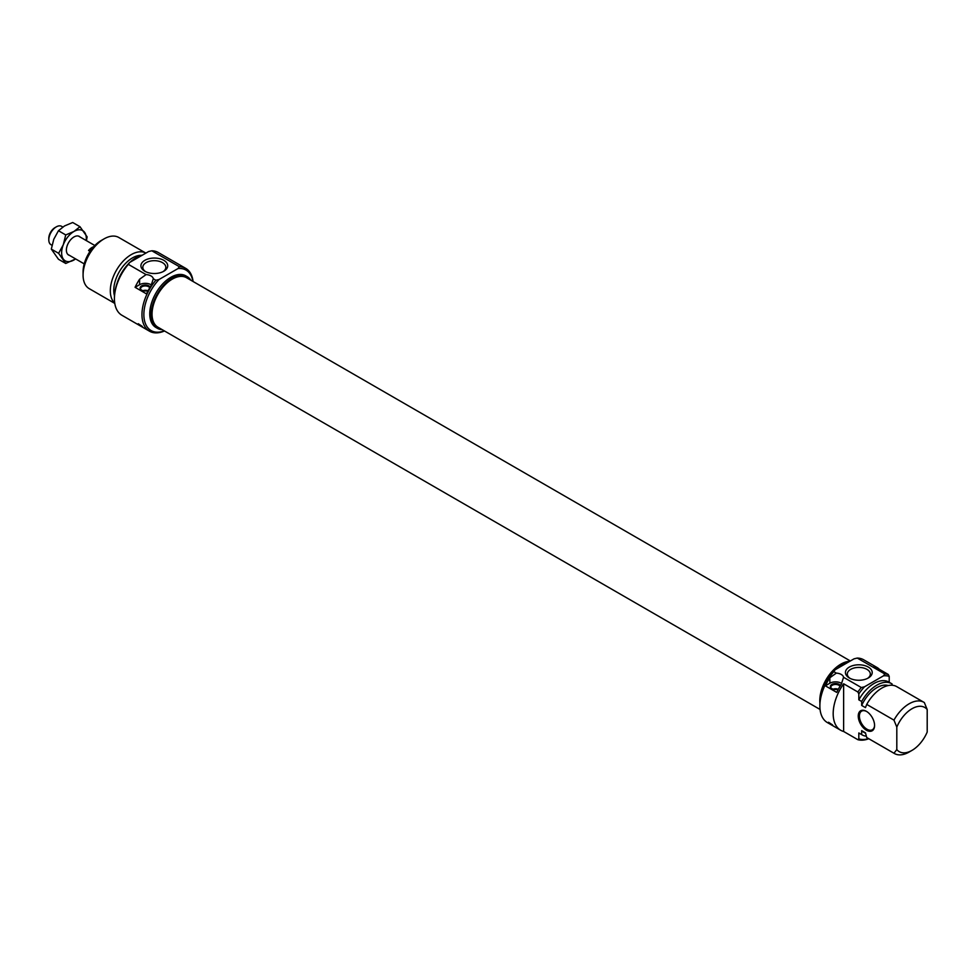 <?xml version="1.0" encoding="UTF-8"?>
<svg xmlns="http://www.w3.org/2000/svg" width="976" height="976" viewBox="0 0 976 976"><rect width="100%" height="100%" fill="white"/><g stroke="black" fill="none" stroke-linecap="round" stroke-linejoin="round"><path stroke-width="1.46" d="M832.589 724.948L828.539 722.252L832.589 724.948M858.819 693.924L858.819 699.841L861.674 701.476L861.674 705.441L865.468 707.624L866.725 704.404L893.955 720.129L896.81 727.096L896.81 749.568L893.955 753.24L866.725 737.527L865.468 732.842L861.674 730.646L861.674 734.599L858.819 732.952L858.819 738.869A203.972 117.767 60 0 1 857.867 739.698L843.63 731.475A36.258 20.935 -60 0 1 840.69 730.255A36.258 20.935 -60 0 1 843.63 683.773L857.867 691.996A203.972 117.767 60 0 1 858.819 693.924A34.916 20.167 -60 0 1 864.516 686.787L861.32 687.531L843.569 677.295L841.251 684.347A36.258 20.935 120 0 0 836.737 692.411L825.342 685.823A36.258 20.935 -60 0 1 829.856 677.759L836.322 673.111L833.772 671.634L835.078 669.792A34.916 20.167 120 0 0 819.877 704.879L819.877 705.977A36.258 20.935 -60 0 1 833.772 671.634M835.078 669.792L854.073 658.824L857.27 658.068A36.258 20.935 -60 0 1 863.65 659.764L876.948 667.438A36.258 20.935 -60 0 1 879.474 669.377M840.69 730.255L827.392 722.582A36.258 20.935 -60 0 1 819.877 705.977M857.27 658.068L884.817 673.977L883.512 675.819A34.916 20.167 -60 0 1 889.209 676.38A203.972 117.767 -120 0 0 888.258 674.453A36.258 20.935 120 0 0 884.817 673.977M888.258 674.453L874.02 666.23A36.258 20.935 -60 0 1 876.948 667.438M857.867 739.698A36.258 20.935 120 0 0 868.799 738.734M861.32 687.531A36.258 20.935 120 0 0 857.867 691.996M836.322 673.111A8.064 4.648 180 0 1 843.569 677.295L843.606 677.966M825.342 685.823L829.856 683.224A8.064 4.648 180 0 1 841.751 683.542M840.458 685.579A5.161 2.977 0 0 0 839.201 684.408A5.161 2.977 0 0 0 832.626 684.054A5.161 2.977 0 0 0 830.832 687.726A5.161 2.977 0 0 0 838.469 688.971M831.076 688.007A4.697 2.708 180 0 1 830.857 687.165A4.697 2.708 180 0 1 833.748 684.664A4.697 2.708 180 0 1 838.872 685.25A4.697 2.708 180 0 1 840.007 686.299M843.63 731.475L843.63 683.773M874.581 725.497A11.553 6.673 -120 0 0 866.42 711.345A11.553 6.673 -120 0 0 858.246 716.067A11.553 6.673 -120 0 0 866.42 730.219A11.553 6.673 -120 0 0 874.581 725.497M874.581 725.156A10.748 6.198 60 0 1 872.361 729.755A10.748 6.198 60 0 1 864.077 726.876A10.748 6.198 60 0 1 859.392 716.067A10.748 6.198 60 0 1 861.613 711.15A10.748 6.198 60 0 1 866.712 711.528M864.516 686.787L883.512 675.819M868.286 667.059A13.383 7.723 0 0 0 849.352 667.059A13.383 7.723 0 0 0 849.352 677.991A13.383 7.723 0 0 0 868.286 677.991A13.383 7.723 0 0 0 868.286 667.059M889.209 682.273L889.209 676.38M892.064 685.237L892.064 683.932A29.548 17.056 -60 0 0 891.637 683.676L888.794 682.029A29.548 17.056 -60 0 0 858.819 699.841M896.81 749.568A25.522 14.738 -60 0 0 911.999 750.385A25.522 14.738 -60 0 0 927.2 732.024L927.2 709.54L924.345 702.574A29.548 17.056 120 0 0 923.93 702.317A29.548 17.056 120 0 0 893.955 720.129M861.674 701.476A29.548 17.056 -60 0 1 891.637 683.676M861.674 705.441A26.462 15.274 -60 0 1 888.233 685.542M866.725 704.404A29.548 17.056 -60 0 1 896.7 686.604L923.93 702.317M896.81 727.096A25.522 14.738 -60 0 1 927.2 709.54M868.542 738.588A34.916 20.167 -60 0 1 858.819 738.869M850.072 678.381A11.505 6.637 180 0 1 847.314 674.062A11.505 6.637 180 0 1 854.415 667.926A11.505 6.637 180 0 1 866.956 669.365A11.505 6.637 180 0 1 870.324 674.062A11.505 6.637 180 0 1 867.566 678.381M893.955 753.24A29.548 17.056 120 0 0 894.382 753.496A29.548 17.056 120 0 0 909.156 752.032L911.999 750.385M867.579 738.015A29.548 17.056 -60 0 1 867.152 737.783A29.548 17.056 -60 0 1 866.725 737.527M819.913 703.306A29.817 17.214 -60 0 1 840.873 664.144A29.817 17.214 -60 0 1 849.815 661.277M837.42 668.426A29.817 17.214 -60 0 1 842.3 664.961A29.817 17.214 -60 0 1 847.168 662.814M865.59 733.305L863.638 732.183A26.462 15.274 -60 0 1 861.674 730.646M866.359 736.185A29.548 17.056 -60 0 1 862.089 734.855A29.548 17.056 -60 0 1 861.674 734.599M859.673 733.452A29.548 17.056 -60 0 1 859.246 733.208A29.548 17.056 -60 0 1 858.819 732.952M833.053 689.361L834.26 689.398M833.638 689.044A3.758 2.172 180 0 1 837.835 689.19M850.352 660.972L186.55 277.733A28.572 16.494 120 0 0 186.379 277.635A28.572 16.494 120 0 0 157.892 294.362A28.572 16.494 120 0 0 157.978 327.216L820.072 709.467M56.303 226.859L54.973 227.628A8.735 5.039 120 0 0 48.8 238.315L48.8 239.852A10.614 6.124 -60 0 1 56.303 226.859A10.614 6.124 -60 0 1 61.61 226.334L62.806 227.018M51.996 245.293L50.996 244.708A10.614 6.124 -60 0 1 48.8 239.852M90.048 251.344L88.535 250.466A10.614 6.124 -60 0 1 93.672 246.733M88.535 250.466L92.354 248.27M190.82 280.197A29.817 17.214 120 0 0 187.172 276.647A29.817 17.214 120 0 0 172.264 278.123A29.817 17.214 120 0 0 152.781 304.402A29.817 17.214 120 0 0 157.356 328.29A29.817 17.214 120 0 0 162.248 329.681M187.172 276.647L185.745 275.83A29.817 17.214 120 0 0 170.837 277.306A29.817 17.214 120 0 0 151.365 303.573A29.817 17.214 120 0 0 155.928 327.472L157.356 328.29M164.322 330.864A34.916 20.167 -60 0 1 144.021 317.664A34.916 20.167 -60 0 1 159.064 279.49L178.059 268.534A34.916 20.167 -60 0 1 192.882 281.393M159.064 279.49L155.867 280.246L153.317 278.77L150.987 285.822A36.258 20.935 120 0 0 146.485 293.886L135.078 287.31A36.258 20.935 -60 0 1 139.592 279.246L146.071 274.585A8.064 4.648 180 0 1 153.317 278.77L153.354 279.441M146.071 274.585L128.32 264.35L129.625 262.495L148.62 251.527L151.817 250.783L179.352 266.68L178.059 268.534M144.851 271.255A13.383 7.723 0 0 0 163.785 271.255A13.383 7.723 0 0 0 163.785 260.324A13.383 7.723 0 0 0 144.851 260.324A13.383 7.723 0 0 0 144.851 271.255L144.851 271.255M129.625 262.495A34.916 20.167 120 0 0 114.424 297.595L114.424 298.68A36.258 20.935 -60 0 1 128.32 264.35M142.496 255.065A29.548 17.056 120 0 0 136.274 257.566A29.548 17.056 120 0 0 130.04 262.251M127.844 264.472A29.548 17.056 120 0 0 117.144 283.003M141.349 255.358A26.462 15.274 120 0 0 132.468 257.896A26.462 15.274 120 0 0 114.473 295.789M114.778 303.402L89.206 288.64A29.548 17.056 -60 0 1 83.082 275.11A29.548 17.056 -60 0 1 103.981 238.925A29.548 17.056 -60 0 1 118.755 237.461L145.875 253.113A29.548 17.056 120 0 0 131.211 254.638A29.548 17.056 120 0 0 112.435 279.026A29.548 17.056 120 0 0 114.741 303.121M101.126 240.56L103.981 238.925L101.126 240.56A25.522 14.738 120 0 0 83.082 271.816L83.082 275.11M145.57 271.633A11.505 6.637 180 0 1 142.813 267.326A11.505 6.637 180 0 1 154.318 260.677A11.505 6.637 180 0 1 165.822 267.326A11.505 6.637 180 0 1 163.065 271.633M151.817 250.783A36.258 20.935 -60 0 1 158.197 252.479L185.745 268.376A36.258 20.935 120 0 0 179.352 266.68M155.867 280.246A36.258 20.935 120 0 0 149.474 331.193L121.939 315.285A36.258 20.935 -60 0 1 114.424 298.68M149.474 331.193A36.258 20.935 120 0 0 164.493 330.974M193.065 281.491A36.258 20.935 120 0 0 185.745 268.376M135.078 287.31L139.592 284.699A8.064 4.648 180 0 1 151.5 285.029M142.337 326.423L138.275 323.727L142.337 326.423M150.194 287.054A5.161 2.977 0 0 0 143.423 285.212A5.161 2.977 0 0 0 140.581 289.213A5.161 2.977 0 0 0 141.642 290.104A5.161 2.977 0 0 0 148.206 290.458M140.812 289.482A4.697 2.708 180 0 1 140.593 288.652A4.697 2.708 180 0 1 144.533 285.968A4.697 2.708 180 0 1 149.743 287.786M142.801 290.885L143.387 290.567A3.758 2.172 180 0 1 147.51 290.689M80.117 237.022A10.748 6.21 120 0 0 68.601 242.621A10.748 6.21 120 0 0 69.516 255.395M86.205 240.535A17.458 10.077 120 0 0 84.656 232.422A17.458 10.077 120 0 0 73.969 231.458A17.458 10.077 120 0 0 63.281 244.769A17.458 10.077 120 0 0 63.281 259.018A17.458 10.077 120 0 0 73.969 259.97A17.458 10.077 120 0 0 75.591 258.908M75.628 258.933L65.734 263.459L58.609 253.309L63.281 244.769L65.734 234.935L73.969 231.458L79.995 226.713L87.12 236.851L86.437 240.669M79.995 226.713L72.7 222.504L64.465 225.981L58.45 230.726L53.778 239.279L51.313 249.1L58.45 259.25L65.734 263.459M58.609 253.309L51.313 249.1M65.734 234.935L58.45 230.726M829.856 677.759L829.856 683.224M139.592 279.246L139.592 284.699M894.382 753.496L867.152 737.783M862.089 734.855L859.246 733.208M67.82 254.419L84.217 263.886M78.422 236.046L94.831 245.513"/></g></svg>
